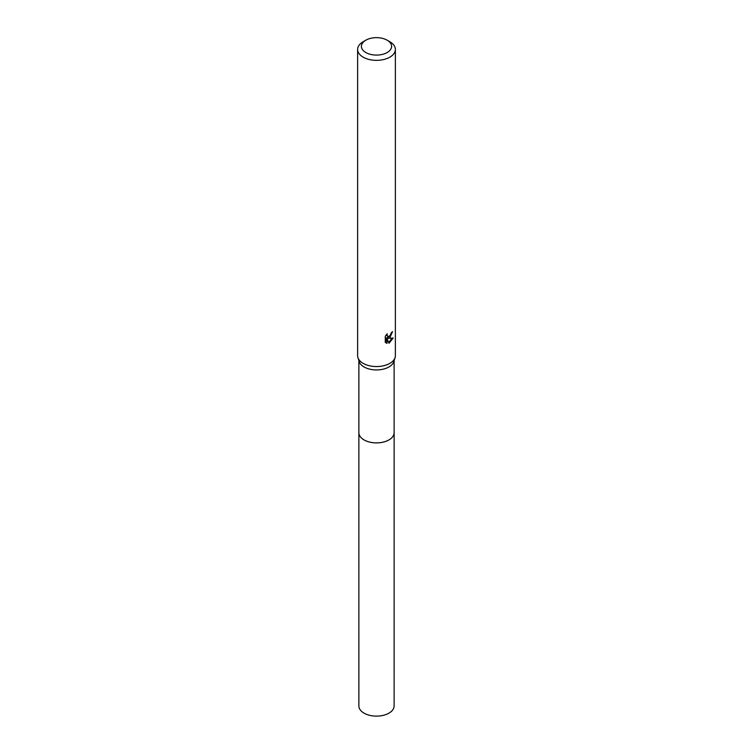 <?xml version="1.0" encoding="UTF-8"?>
<svg xmlns="http://www.w3.org/2000/svg" width="753" height="753" viewBox="0 0 753 753"><rect width="100%" height="100%" fill="white"/><g stroke="black" fill="none" stroke-linecap="round" stroke-linejoin="round"><path stroke-width="1.13" d="M394.12 360.668L394.12 432.711A17.62 10.175 180 0 1 388.962 439.903A17.62 10.175 180 0 1 369.761 442.105A17.62 10.175 180 0 1 358.88 432.711L358.88 360.668M394.12 432.448A17.62 10.175 180 0 1 388.962 439.912A17.62 10.175 180 0 1 369.535 442.067A17.62 10.175 180 0 1 358.88 432.448M387.174 40.201L389.847 41.744A18.872 10.9 180 0 1 395.372 49.453L395.372 355.651A18.872 10.9 180 0 1 395.08 357.581L393.838 361.562A17.62 10.175 180 0 1 388.962 366.956A17.62 10.175 180 0 1 371.229 369.469A17.62 10.175 180 0 1 359.162 361.562L357.92 357.581A18.872 10.9 180 0 1 357.628 355.651L357.628 49.453A18.872 10.9 180 0 1 363.153 41.744L365.826 40.201A15.098 8.716 180 0 1 387.174 40.201A15.098 8.716 180 0 1 387.174 52.531A15.098 8.716 180 0 1 365.826 52.531A15.098 8.716 180 0 1 365.826 40.201L363.153 41.744M395.08 357.581A18.872 10.9 180 0 1 389.847 363.36A18.872 10.9 180 0 1 370.853 366.052A18.872 10.9 180 0 1 357.92 357.581M389.847 337.673L388.04 338.351L393.207 338.022L388.962 343.283L387.004 338.408L387.004 343.33L385.282 342.314L385.282 336.243L387.268 333.777L386.995 334.991L387.729 336.431L389.847 336.036L391.409 332.6A18.872 10.9 0 0 0 392.558 331.64L389.847 337.673M395.372 49.453A18.872 10.9 180 0 1 389.847 57.162A18.872 10.9 180 0 1 369.281 59.525A18.872 10.9 180 0 1 357.628 49.453M390.647 335.104L387.146 337.833L388.04 338.351M391.353 333.231L391.513 332.515M387.729 336.431L386.157 334.991M385.658 342.662L386.091 337.881L387.004 338.408M388.67 342.549L392.031 338.257M386.091 342.803L387.004 343.33M394.12 432.335A17.63 10.175 180 0 1 394.13 432.721L394.12 705.956A17.62 10.175 180 0 1 383.239 715.35A17.62 10.175 180 0 1 364.038 713.147A17.62 10.175 180 0 1 358.88 705.956L358.87 432.721A17.63 10.175 180 0 1 358.88 432.335M394.13 432.721A17.63 10.175 180 0 1 383.249 442.124A17.63 10.175 180 0 1 364.028 439.912A17.63 10.175 180 0 1 358.87 432.721"/></g></svg>
